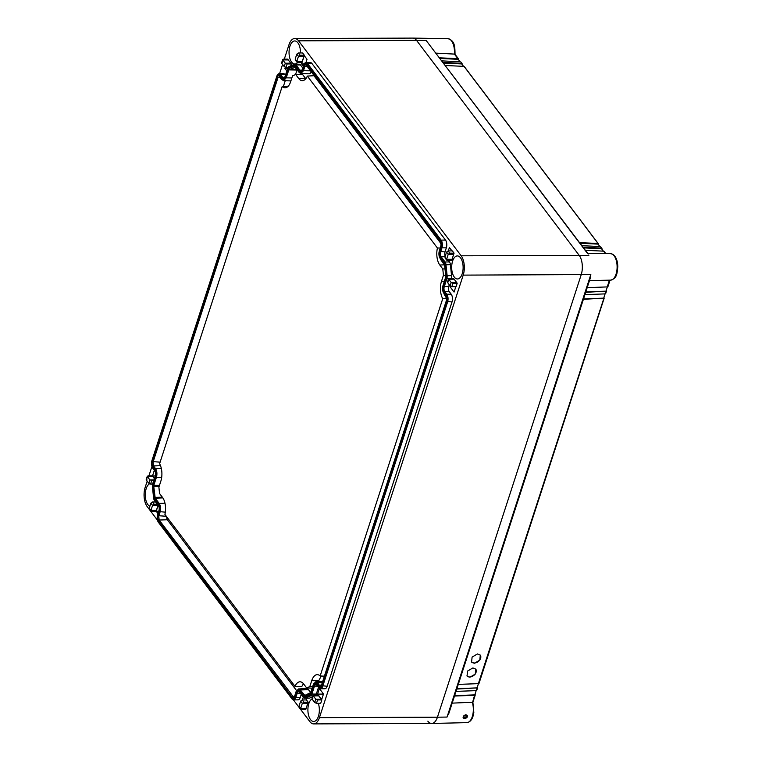 <?xml version="1.0" encoding="UTF-8"?>
<svg xmlns="http://www.w3.org/2000/svg" width="762" height="762" viewBox="0 0 762 762"><rect width="100%" height="100%" fill="white"/><g stroke="black" fill="none" stroke-linecap="round" stroke-linejoin="round"><path stroke-width="1.14" d="M312.134 688.143L306.648 687.934L303.676 684A13.392 6.658 -90.2 0 0 300.123 681.79A13.392 6.658 -90.2 0 0 294.999 686.372L164.916 514.417A13.392 6.658 -90.2 0 0 162.535 497.434L159.553 493.5L158.896 487.175L160.83 481.203A13.392 6.658 -90.2 0 0 159.601 463.744L282.178 86.487A13.392 6.658 -90.2 0 0 285.217 87.801A13.392 6.658 -90.2 0 0 290.608 81.782L292.551 75.819L295.694 74.524L298.666 78.457A13.392 6.658 -90.2 0 0 302.485 80.667A13.392 6.658 -90.2 0 0 307.334 76.076L313.973 75.705L440.769 243.297M306.648 687.934L309.791 686.629L311.725 680.666A13.392 6.658 -90.2 0 1 317.392 674.646A13.392 6.658 -90.2 0 1 320.154 675.97L442.741 298.704L446.637 298.666M307.334 76.076L437.426 248.031A13.392 6.658 -90.2 0 0 439.807 265.014L442.779 268.948L443.446 275.272L441.512 281.245A13.392 6.658 -90.2 0 0 442.741 298.704M151.533 464.248A5.601 2.781 -90.2 0 0 151.533 464.306A5.601 2.781 -90.2 0 0 152.771 468.259L152.571 467.554A4.753 2.362 -90.2 0 1 151.524 464.191A4.753 2.362 -90.2 0 1 151.524 462.991A4.753 2.362 -90.2 0 1 151.886 460.972L276.816 76.219A5.601 2.781 -90.2 0 1 279.13 73.704A5.601 2.781 -90.2 0 1 280.664 74.628L282.702 77.314A3.467 1.724 -90.2 0 0 283.655 77.886A3.467 1.724 -90.2 0 0 285.083 76.333L287.598 68.856A3.353 1.667 -90.2 0 1 288.646 67.408L294.094 65.161A3.353 1.667 -90.2 0 1 295.351 65.646L295.999 64.941A4.201 2.086 -90.2 0 0 294.846 64.246A4.201 2.086 -90.2 0 0 294.437 64.332L294.094 65.161M152.571 467.554L154.61 470.24A4.315 2.143 -90.2 0 1 155.562 473.288A4.315 2.143 -90.2 0 1 155.572 474.383A4.315 2.143 -90.2 0 1 155.238 476.221L152.657 484.165A3.353 1.667 -90.2 0 0 152.4 485.594A3.353 1.667 -90.2 0 0 152.4 486.442A3.353 1.667 -90.2 0 0 152.419 486.68L153.572 497.653A3.353 1.667 -90.2 0 0 154.286 499.786L158.258 505.016A4.315 2.143 -90.2 0 1 159.21 508.073A4.315 2.143 -90.2 0 1 159.21 509.159A4.315 2.143 -90.2 0 1 158.877 510.997L157.553 515.074A4.753 2.362 -90.2 0 0 157.191 517.093A4.753 2.362 -90.2 0 0 157.191 518.303A4.753 2.362 -90.2 0 0 158.248 521.656L291.836 698.24A4.753 2.362 -90.2 0 0 295.104 696.887L296.428 692.81A4.315 2.143 -90.2 0 1 299.39 691.582L303.362 696.82A3.353 1.667 -90.2 0 0 304.61 697.306L310.058 695.049A3.353 1.667 -90.2 0 0 311.115 693.611L313.696 685.667A4.315 2.143 -90.2 0 1 316.659 684.438L318.697 687.124A4.753 2.362 -90.2 0 0 321.964 685.771L446.818 301.495A4.753 2.362 -90.2 0 0 446.132 294.913L444.103 292.227A4.315 2.143 -90.2 0 1 443.474 286.245L446.056 278.301A3.353 1.667 -90.2 0 0 446.284 275.777L445.141 264.805A3.353 1.667 -90.2 0 0 444.417 262.68L440.455 257.442A4.315 2.143 -90.2 0 1 439.826 251.47L441.15 247.393A4.753 2.362 -90.2 0 0 440.465 240.811L306.876 64.227A4.753 2.362 -90.2 0 0 303.609 65.58L302.285 69.656A4.315 2.143 -90.2 0 1 299.314 70.885L295.351 65.646M284.607 77.314L282.702 77.314L282.045 78.029A4.315 2.143 -90.2 0 0 285.017 76.8M282.045 78.029L280.016 75.333A4.753 2.362 -90.2 0 0 276.749 76.686M281.74 78.972A5.448 2.705 -90.2 0 0 285.483 77.419L286.207 77.848L283.578 80.658L281.921 79.629L279.711 76.286A3.619 1.8 -90.2 0 0 277.216 77.314L152.362 461.591A3.619 1.8 -90.2 0 0 152.886 466.611L154.915 469.297L155.524 468.63C157.001 471.03 157.305 473.907 156.429 477.269L155.705 476.841A5.448 2.705 -90.2 0 0 154.915 469.297M285.483 77.419L288.065 69.475A2.219 1.105 -90.2 0 1 288.769 68.523L294.208 66.265A2.219 1.105 -90.2 0 1 295.046 66.589L299.009 71.828A5.448 2.705 -90.2 0 0 302.752 70.275L303.476 70.714L300.838 73.514L299.19 72.485L294.208 66.265M306 65.361L306.743 65.827L306.562 65.17A3.619 1.8 -90.2 0 0 304.076 66.199L302.752 70.275M306.562 65.17L440.16 241.754A3.619 1.8 -90.2 0 1 440.96 244.307A3.619 1.8 -90.2 0 1 440.96 245.231A3.619 1.8 -90.2 0 1 440.684 246.764L439.36 250.841A5.448 2.705 -90.2 0 0 438.941 253.165A5.448 2.705 -90.2 0 0 438.941 254.537A5.448 2.705 -90.2 0 0 440.15 258.394L438.95 254.594M445.751 276.225L445.579 277.682A2.219 1.105 -90.2 0 0 445.751 276.73A2.219 1.105 -90.2 0 0 445.751 276.168A2.219 1.105 -90.2 0 0 445.741 276.006L444.589 265.033A2.219 1.105 -90.2 0 0 444.113 263.623L440.15 258.394M445.579 277.682L442.998 285.626A5.448 2.705 -90.2 0 0 442.579 287.941A5.448 2.705 -90.2 0 0 442.589 289.322A5.448 2.705 -90.2 0 0 443.789 293.17L442.589 289.379M446.627 299.275L446.351 300.866A3.619 1.8 -90.2 0 0 446.627 299.333A3.619 1.8 -90.2 0 0 446.627 298.409A3.619 1.8 -90.2 0 0 445.827 295.856L443.789 293.17M446.351 300.866L321.488 685.152A3.619 1.8 -90.2 0 1 319.002 686.181L316.963 683.495A5.448 2.705 -90.2 0 0 313.22 685.048L310.639 692.991A2.219 1.105 -90.2 0 1 309.943 693.944L304.495 696.192A2.219 1.105 -90.2 0 1 303.667 695.877L299.704 690.639A5.448 2.705 -90.2 0 0 295.951 692.182L294.627 696.258A3.619 1.8 -90.2 0 1 292.141 697.287L158.553 520.713A3.619 1.8 -90.2 0 1 158.029 515.693L159.353 511.626A5.448 2.705 -90.2 0 0 158.563 504.073L159.172 503.415C160.649 505.806 160.944 508.692 160.077 512.054L158.753 516.131L159.163 520.046L293.56 697.097M159.201 486.232L153.753 486.299L153.848 485.223L153.124 484.784A2.219 1.105 -90.2 0 0 152.971 486.461L154.124 497.424A2.219 1.105 -90.2 0 0 154.6 498.834L158.563 504.073M153.124 484.784L155.705 476.841M288.646 67.408L288.988 66.58A4.201 2.086 -90.2 0 0 287.665 68.389L285.083 76.333M288.988 66.58L294.437 64.332M301.866 70.171L299.961 70.171L295.999 64.941L300.418 64.922A4.201 2.086 -90.2 0 0 299.266 64.227L294.846 64.246M299.314 70.885L299.961 70.171A3.467 1.724 -90.2 0 0 300.923 70.752A3.467 1.724 -90.2 0 0 302.352 69.19L302.285 69.656M306.876 64.227L307.524 63.522A5.601 2.781 -90.2 0 0 305.991 62.598A5.601 2.781 -90.2 0 0 303.676 65.113L302.352 69.19M445.218 256.203A3.467 1.724 -90.2 0 1 445.018 251.917L446.342 247.84A5.601 2.781 -90.2 0 0 445.532 240.087L311.944 63.503L307.524 63.522L441.112 240.097L440.465 240.811M441.15 247.393L441.931 247.85A5.601 2.781 -90.2 0 0 441.112 240.097L445.532 240.087M446.342 247.84L441.931 247.85L440.607 251.927A3.467 1.724 -90.2 0 0 441.103 256.737L440.455 257.442M446.056 278.301L446.827 278.768A4.201 2.086 -90.2 0 0 447.123 275.606L445.97 264.633A4.201 2.086 -90.2 0 0 445.065 261.976L441.103 256.737L445.046 256.718M447.485 282.121L448.58 278.759L446.827 278.768L444.246 286.712A3.467 1.724 -90.2 0 0 444.751 291.513L444.103 292.227M317.592 686.124L314.468 686.133A3.467 1.724 -90.2 0 1 315.897 684.571A3.467 1.724 -90.2 0 1 316.859 685.143L318.887 687.829A5.601 2.781 -90.2 0 0 320.421 688.753A5.601 2.781 -90.2 0 0 322.736 686.238L447.599 301.952A5.601 2.781 -90.2 0 0 446.789 294.208L444.751 291.513L449.17 291.503L451.199 294.189L446.789 294.208L446.132 294.913M313.696 685.667L314.468 686.133L311.887 694.077L311.115 693.611M310.058 695.049L310.572 695.877A4.201 2.086 -90.2 0 0 311.887 694.077L316.306 694.058L318.497 687.314M313.049 695.868L310.572 695.877L305.124 698.135L304.61 697.306M300.323 693.258L297.199 693.277A3.467 1.724 -90.2 0 1 298.637 691.715A3.467 1.724 -90.2 0 1 299.59 692.287L303.552 697.525A4.201 2.086 -90.2 0 0 304.705 698.221A4.201 2.086 -90.2 0 0 305.124 698.135L309.543 698.116L312.753 696.792M296.428 692.81L297.199 693.277L295.875 697.344L295.104 696.887M157.201 518.351A5.601 2.781 -90.2 0 0 157.201 518.408A5.601 2.781 -90.2 0 0 158.439 522.361L292.027 698.944A5.601 2.781 -90.2 0 0 293.57 699.868A5.601 2.781 -90.2 0 0 295.875 697.344L300.295 697.335L301.228 694.458M159.21 509.102A3.467 1.724 -90.2 0 1 158.953 510.53L157.629 514.607A5.601 2.781 -90.2 0 0 157.201 516.988A5.601 2.781 -90.2 0 0 157.191 517.046M159.21 508.121A3.467 1.724 -90.2 0 0 158.448 505.72L158.258 505.016M152.4 486.489A4.201 2.086 -90.2 0 0 152.41 486.547A4.201 2.086 -90.2 0 0 152.429 486.851L153.581 497.824A4.201 2.086 -90.2 0 0 154.486 500.491L158.448 505.72M155.572 474.326A3.467 1.724 -90.2 0 1 155.305 475.755L152.724 483.699A4.201 2.086 -90.2 0 0 152.4 485.48A4.201 2.086 -90.2 0 0 152.4 485.537M155.572 473.345A3.467 1.724 -90.2 0 0 154.8 470.945L154.61 470.24M152.771 468.259L154.8 470.945M151.886 460.972L151.962 460.505A5.601 2.781 -90.2 0 0 151.524 462.886A5.601 2.781 -90.2 0 0 151.524 462.944M151.962 460.505L276.816 76.219M293.57 699.868L297.99 699.849A5.601 2.781 -90.2 0 0 300.295 697.335M304.705 698.221L309.124 698.202A4.201 2.086 -90.2 0 0 309.543 698.116M315.82 695.096A4.201 2.086 -90.2 0 0 316.306 694.058M320.421 688.753L324.841 688.743A5.601 2.781 -90.2 0 0 327.155 686.219L452.018 301.942A5.601 2.781 -90.2 0 0 451.199 294.189M449.285 284.778L448.666 286.693A3.467 1.724 -90.2 0 0 449.17 291.503M451.352 278.397A4.201 2.086 -90.2 0 0 451.542 275.587L446.284 275.777M448.361 260.461L449.485 261.957A4.201 2.086 -90.2 0 1 450.39 264.624L451.542 275.587M311.944 63.503A5.601 2.781 -90.2 0 0 310.401 62.579L305.991 62.598M302.743 67.989L300.418 64.922M285.474 75.133L285.083 74.609A5.601 2.781 -90.2 0 0 283.55 73.685L279.13 73.704M300.647 701.126L302.323 703.345L300.704 708.317L301.552 709.498L299.037 706.107L300.647 701.126L302.228 699.945L303.924 702.183L308.162 702.173L306.153 708.298L300.704 708.317M312.21 699.249L313.296 695.897L315.782 699.183L317.583 699.926L316.478 703.316L314.687 702.535L312.21 699.249L312.83 698.497M444.932 257.08L446.608 259.29L448.227 254.308L449.818 253.155L448.132 250.917L446.551 252.098L444.932 257.08L445.751 258.232M448.694 279.197L447.599 282.55L450.085 285.836L451.171 282.483L448.694 279.197L449.323 278.406L453.561 278.387L454.133 279.178L448.694 279.197L449.323 278.406M296.789 54.15L298.466 56.359L296.847 61.341L297.685 62.513L295.17 59.131L296.789 54.15L298.371 52.969L300.066 55.207L304.295 55.188L302.295 61.322L296.847 61.341M290.693 65.875L291.322 63.941L290.741 63.198L285.293 63.217L284.197 66.57L281.711 63.284L282.807 59.931L285.293 63.217L287.083 63.96L285.988 67.351L288.15 67.342M156.391 510.349L150.943 510.369L151.79 511.54L156.029 511.531L158.01 505.368L152.562 505.387L150.895 503.177L149.276 508.159L150.943 510.369L152.562 505.387L154.162 504.234L152.467 501.996L155.619 501.987M307.772 703.316L302.323 703.345L303.924 702.183M302.228 699.945L306.467 699.935L308.162 702.173M299.037 706.107L299.857 707.26M306.153 708.298L305.781 709.479L301.552 709.498M321.812 699.907L321.231 699.164L321.812 699.907L317.554 699.926L321.812 699.907L320.716 703.307L316.478 703.316M318.745 695.877L313.296 695.897L313.934 695.106L318.173 695.087L321.231 699.164L315.782 699.183L314.687 702.535M313.296 695.897L313.934 695.106M449.818 253.155L454.057 253.136L451.685 260.452L447.446 260.471L446.608 259.29L447.446 260.471M454.057 253.136L452.361 250.898L448.132 250.917M456.105 286.607L451.866 286.617L452.971 283.226L451.171 282.483L456.619 282.464L457.21 283.207L452.971 283.226L457.21 283.207L456.105 286.607M450.085 285.836L451.866 286.617M454.133 279.178L457.21 283.207M447.599 282.55L448.227 281.797M295.17 59.131L295.989 60.274M302.295 61.322L301.923 62.494L297.685 62.513M303.914 56.34L298.466 56.359L300.066 55.207M298.371 52.969L302.609 52.949L304.295 55.188M281.711 63.284L282.34 62.532M282.807 59.931L283.445 59.141L282.807 59.931L288.255 59.912L291.322 63.941L287.083 63.96L291.322 63.941M288.255 59.912L287.674 59.122L283.445 59.141M284.197 66.57L285.988 67.351M150.895 503.177L152.467 501.996M149.276 508.159L150.095 509.302M150.943 510.369L151.79 511.54M157.305 504.225L154.162 504.234M147.409 476.631L146.323 479.984L148.809 483.27L150.59 484.051L151.695 480.66L153.714 480.651L149.895 479.917L147.409 476.631L148.047 475.84L152.286 475.821L152.857 476.612L147.409 476.631L148.047 475.84M152.619 484.041L150.59 484.051M460.524 257.823A11.525 5.725 -90.2 0 0 457.362 255.918A11.525 5.725 -90.2 0 0 451.904 264.138A11.525 5.725 -90.2 0 0 454.276 277.073A11.525 5.725 -90.2 0 0 457.438 278.968A11.525 5.725 -90.2 0 0 462.896 270.748A11.525 5.725 -90.2 0 0 460.524 257.823M312.087 698.83A11.525 5.725 -90.2 0 0 307.962 708.136A11.525 5.725 -90.2 0 0 310.496 719.576A11.525 5.725 -90.2 0 0 313.668 721.481A11.525 5.725 -90.2 0 0 318.726 715.251A11.525 5.725 -90.2 0 0 318.287 703.316M300.495 52.959A11.525 5.725 -90.2 0 0 297.894 42.853A11.525 5.725 -90.2 0 0 294.723 40.948A11.525 5.725 -90.2 0 0 289.274 49.178A11.525 5.725 -90.2 0 0 291.646 62.103A11.525 5.725 -90.2 0 0 294.808 64.008A11.525 5.725 -90.2 0 0 297.618 62.513M149.552 483.813A11.525 5.725 -90.2 0 0 145.332 493.062A11.525 5.725 -90.2 0 0 147.866 504.606A11.525 5.725 -90.2 0 0 149.885 506.282M323.488 693.972L321.688 699.516L317.583 694.096L319.383 688.553L323.488 693.972M317.583 694.096L322.421 694.087L322.764 693.029M323.145 695.03L322.421 694.087M306.543 698.211L306.362 699.935M302.4 699.945L303.295 697.182M455.847 286.607L454.076 292.065L449.971 286.645L454.819 286.626L455.533 287.579M449.971 286.645L450.199 285.96M451.98 250.908L449.409 247.507L448.294 250.917M287.645 68.437L284.902 68.456L285.293 67.237M284.902 68.456L286.826 70.99M304.238 63.856L301.59 63.865L304.257 55.645L307.019 59.303L305.953 62.598M301.59 63.865L303.333 66.18M154.429 478.441L152.514 475.907L154.315 470.364L155.048 471.335M152.514 475.907L155.257 475.898M157.963 513.569L156.22 511.264L158.144 505.33M156.22 511.264L158.715 511.254M436.226 53.159L454.4 54.092A13.24 6.582 -90.2 0 0 451.495 40.862A13.24 6.582 -90.2 0 0 447.923 38.681L412.794 38.1A13.945 6.934 89.8 0 1 416.566 40.405L298.552 40.834A13.945 6.934 -90.2 0 0 294.723 38.529A13.945 6.934 -90.2 0 0 288.96 44.796L284.302 59.131M282.578 64.427L279.568 73.704M151.933 466.535L148.904 475.84M147.19 481.127L145.18 487.309A13.945 6.934 -90.2 0 0 147.209 506.625L157.486 520.208M587.55 253.508L426.196 40.529L416.566 40.405L579.196 255.375A13.945 6.934 89.8 0 1 581.216 274.691L437.436 717.204L581.216 274.691A13.945 6.934 -90.2 0 0 579.196 255.375L416.566 40.405A13.945 6.934 -90.2 0 0 412.728 38.1L294.723 38.529M298.552 40.834L461.181 255.803L588.836 255.499M449.17 712.165L447.046 717.061L590.826 274.549L463.21 275.12A13.945 6.934 -90.2 0 0 461.181 255.803M463.21 275.12L319.43 717.633L437.436 717.204A13.945 6.934 89.8 0 1 431.749 723.471A13.945 6.934 89.8 0 1 427.844 721.166M293.389 699.849L309.839 721.595A13.945 6.934 -90.2 0 0 313.668 723.9L431.683 723.471A13.945 6.934 -90.2 0 0 437.436 717.204L447.046 717.061M313.668 723.9A13.945 6.934 -90.2 0 0 319.43 717.633M154.372 478.612L152.857 476.612M146.323 479.984L146.942 479.231M305.8 78.705L305.4 78.21L298.666 78.457M305.4 78.21L302.371 74.209L295.694 74.524M282.178 86.487L288.788 86.116M281.921 79.629L279.14 76.476M279.711 76.286L279.892 76.943L277.94 77.743L153.086 462.029L153.495 465.944L152.886 466.611M291.856 77.953L286.207 77.848L288.788 69.904L288.065 69.475M295.046 66.589L295.227 67.246L288.788 69.904L297.009 70.056A1.114 0.552 -90.2 0 1 297.132 69.771M440.96 244.364L440.341 242.411L306.743 65.827L304.8 66.637L303.476 70.714L310.534 70.837M438.941 253.117L440.96 245.173M445.741 276.006L444.598 265.195L440.331 259.042M445.646 277.244L442.998 285.626M442.579 287.903L443.065 285.188M446.627 298.466L443.97 293.827M446.418 300.438L321.488 685.152M321.554 684.714L319.611 685.524L320.411 685.99M319.002 686.181L319.611 685.524L317.573 682.838L316.963 683.495M313.22 685.048L315.801 681.809L317.573 682.838L322.221 682.666M313.287 684.609L310.639 692.991M295.951 692.182L298.533 688.943L300.314 689.972L304.81 695.42L310.705 692.553M303.667 695.877L304.276 695.211L304.495 696.192M296.018 691.753L294.627 696.258M292.141 697.287L294.694 695.83M152.971 486.461L153.753 486.299L155.21 498.177L159.172 503.415L164.973 503.196M159.496 485.318L153.848 485.223L156.429 477.269L161.687 477.374M161.325 468.42L155.524 468.63L153.495 465.944L160.515 465.687M285.236 80.715L283.388 86.42M166.811 516.931A2.505 1.248 -90.2 0 0 167.326 519.751L296.532 690.543M310.686 692.601L308.477 689.677A6.563 3.258 -90.2 0 0 306.61 688.591L298.533 688.943M300.838 73.514L308.915 73.809A6.563 3.258 -90.2 0 0 311.296 71.847M295.532 74.59L297.009 70.056M437.426 248.031L440.207 247.983M444.989 268.891L442.779 268.948M445.656 275.292L443.446 275.272M320.154 675.97L324.336 676.17M318.202 681.704L321.278 676.018M312.601 686.724L309.791 686.629M294.999 686.372L301.685 686.705L303.457 683.724M452.19 703.136L472.269 702.25M467.201 716.756C467.335 717.442 466.458 718.071 464.563 718.642C463.182 718.128 462.782 717.518 463.363 716.813C463.239 716.128 464.058 715.423 465.83 714.708C467.335 715.375 467.792 716.061 467.201 716.756L466.754 716.68C465.001 718.518 463.982 718.528 463.677 716.718L463.667 716.423C463.953 717.918 464.839 717.909 466.306 716.385L465.772 715.108M590.826 274.549L590.474 277.53L448.847 713.413M472.621 702.259L474.574 695.287L454.495 696.049M587.178 287.665L607.266 286.912L609.419 280.159M426.196 40.529L588.216 254.07M454.419 54.102L454.819 54.74L454.419 54.102M463.839 716.375L465.382 715.137M474.955 694.382A5.582 2.772 89.8 0 1 475.136 694.544L475.278 694.858A1.391 0.667 -162 0 1 475.259 694.954A1.391 0.667 -162 0 1 474.574 695.287M475.278 694.858L454.628 695.63M474.802 694.858L476.174 690.62M456 691.391L476.088 690.629L477.412 687.543A13.945 6.934 89.8 0 0 477.241 687.343M456.762 689.058L477.545 687.876L456.895 688.638M477.069 687.876L478.45 683.638M458.276 684.4L478.355 683.638L604.056 297.771A19.526 9.706 89.8 0 1 603.895 297.542M479.06 683.219L478.355 683.638L479.06 683.219M583.397 299.314L604.18 298.123L583.53 298.894M472.916 667.922L467.563 671.046L467.039 676.056L469.887 677.237L475.25 674.113L475.764 669.103L472.916 667.922M477.46 653.948L472.107 657.073L471.583 662.083L474.431 663.264L479.784 660.14L480.308 655.13L477.46 653.948M603.704 298.132L605.085 293.894M584.911 294.656L604.999 293.894L606.323 290.779A11.154 5.544 89.8 0 1 606.171 290.541M585.664 292.322L606.447 291.141L585.807 291.903M605.971 291.141L607.352 286.903M607.962 286.483L607.266 286.912L607.962 286.483M466.144 715.404C465.553 714.832 464.744 715.251 463.725 716.651L463.61 717.023M585.359 250.288L603.523 251.155L605.323 253.565M439.75 57.826L457.914 58.684L454.4 54.092M458.648 59.865A5.582 2.772 89.8 0 0 458.667 59.827L458.724 59.322A1.391 1.01 142.9 0 0 457.914 58.684M460.077 61.751L458.248 59.322L440.236 58.474M463.563 66.361L461.734 63.932L443.722 63.075M466.916 675.875A5.582 4.039 142.9 0 0 469.706 676.989A5.582 4.039 142.9 0 0 475.107 674.103A5.582 4.039 142.9 0 0 475.717 669.036M471.459 661.902A5.582 4.039 142.9 0 0 474.24 663.016A5.582 4.039 142.9 0 0 479.65 660.13A5.582 4.039 142.9 0 0 480.25 655.063M599.885 246.545L598.046 244.116L580.044 243.259M603.361 251.146L601.532 248.726L583.53 247.869M604.333 251.793A1.391 1.01 142.9 0 0 603.523 251.155M583.035 247.221L601.199 248.088L602.009 248.717L600.847 247.183M581.873 245.688L600.037 246.545M579.549 242.611L597.713 243.478L598.522 244.116L464.525 66.999M445.56 65.503L463.715 66.361M443.236 62.427L461.391 63.294L462.21 63.932L461.048 62.398M442.074 60.893L460.238 61.76M598.475 244.678A19.526 9.706 89.8 0 1 598.484 244.64L598.046 244.116M461.734 63.932L462.163 64.446A13.945 6.934 89.8 0 1 462.143 64.484M601.961 249.288A11.154 5.544 89.8 0 1 601.97 249.25L601.532 248.726M280.016 75.333L280.664 74.628L285.083 74.609M445.018 251.917L439.826 251.47M449.485 261.957L445.065 261.976L444.417 262.68M445.141 264.805L450.39 264.624M448.666 286.693L443.474 286.245M446.818 301.495L452.018 301.942M327.155 686.219L321.964 685.771M318.697 687.124L318.887 687.829M316.859 685.143L316.659 684.438M303.362 696.82L303.552 697.525M299.59 692.287L299.39 691.582M291.836 698.24L292.027 698.944M158.439 522.361L158.248 521.656M154.486 500.491L154.286 499.786M453.666 254.289L448.227 254.308L446.551 252.098M452.047 259.27L446.608 259.29M153.962 479.898L149.895 479.917L148.809 483.27M280.53 77.791L277.216 77.314M296.98 69.571L289.246 69.294L288.769 68.523M299.19 72.485L299.009 71.828M307.391 66.685L304.076 66.199M440.341 242.411L440.16 241.754M444.294 264.281L444.113 263.623M446.008 296.513L445.827 295.856M310.258 693.172L309.943 693.944M308.477 689.677L300.314 689.972L299.704 690.639M167.326 519.751L159.163 520.046L158.553 520.713M166.306 516.265L158.029 515.693M165.325 512.15L159.353 511.626M162.858 497.891L155.21 498.177L154.6 498.834M162.344 497.186L154.124 497.424M160.115 462.153L152.362 461.591M292.751 696.63L294.342 696.573M304.276 695.211L305.41 695.173M319.611 685.524L321.202 685.467M444.541 264.843L439.807 265.014M441.512 281.245L444.332 281.292M318.497 680.79L311.725 680.666M475.259 694.954L472.888 702.25L473.821 712.546C472.935 718.69 470.611 722.052 466.868 722.633A13.24 6.582 -90.2 0 0 473.135 712.718A13.24 6.582 -90.2 0 0 472.278 702.259M610.553 253.651L612.6 254.184C615.925 256.394 617.649 260.585 617.792 266.757C617.039 272.987 617.334 278.349 610.648 280.13A13.24 6.582 -90.2 0 0 616.858 270.615A13.24 6.582 -90.2 0 0 614.124 255.832A13.24 6.582 -90.2 0 0 612.153 254.07A13.24 6.582 -90.2 0 0 610.553 253.651L587.616 253.27M458.724 59.322L458.248 59.322M300.809 709.165L299.133 706.946M312.087 698.821L313.182 695.458M445.027 257.918L446.703 260.137M296.942 62.179L295.265 59.96M281.597 62.855L282.692 59.493M149.371 508.987L151.047 511.207M147.295 476.193L146.209 479.555M315.801 681.809L322.602 681.504M283.578 80.658L290.893 80.924M466.868 722.633L431.749 723.471M610.648 280.13L589.464 280.635M447.923 38.681C455.295 40.691 454.838 47.482 455.047 54.416M610.038 280.14L607.952 286.569M455 54.283L458.581 59.007M477.526 687.962L476.774 690.296M604.161 298.218L479.041 683.304M606.438 291.227L605.676 293.56M604.19 251.479L605.771 253.565M600.704 246.869L601.866 248.402M464.391 66.685L598.38 243.802M460.905 62.084L462.067 63.617"/></g></svg>
